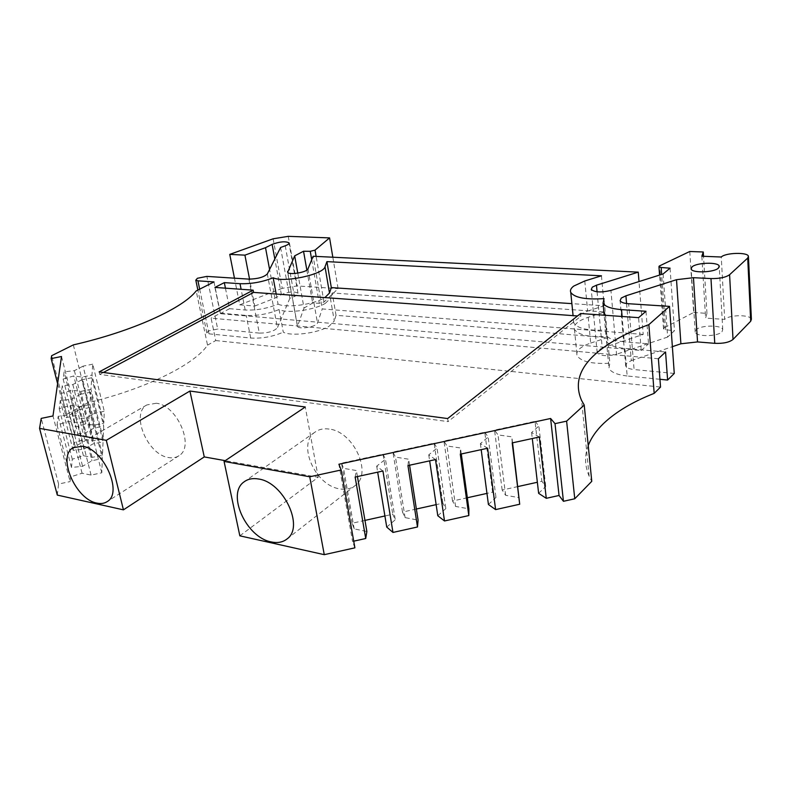 <?xml version="1.0" encoding="UTF-8"?>
<svg xmlns="http://www.w3.org/2000/svg" width="791" height="791" viewBox="0 0 791 791"><rect width="100%" height="100%" fill="white"/><g stroke="black" fill="none" stroke-linecap="round" stroke-linejoin="round"><path stroke-width="0.59" stroke-dasharray="3.96 2.97" d="M588.227 445.56C584.401 455.557 584.707 465.77 589.147 476.212L591.767 481.324M156.193 403.252L146.819 404.952C130.377 413.861 147.61 454.904 168.621 457.554C172.626 458.266 176.086 457.643 178.993 455.695C195.051 446.658 177.164 405.061 156.193 403.252M329.096 429.058C323.519 428.287 318.793 429.335 314.907 432.193C296.902 444.147 315.273 485.615 339.735 488.878C345.914 489.955 351.125 488.789 355.357 485.397C372.719 473.147 353.399 431.322 329.096 429.058M597.076 291.79L602.248 348.07L598.204 350.146L597.185 352.717C600.537 356.049 606.994 356.563 616.545 354.249L610.939 290.416M721.965 331.785L722.737 329.6C721.857 324.775 700.381 325.012 696.021 329.837L695.19 332.131C695.991 336.917 717.763 336.689 721.965 331.785M584.776 280.983L587.644 311.071L576.748 316.321C573.9 318.605 572.921 320.839 573.811 323.035C577.638 328.67 588.642 330.984 606.845 329.966L604.027 298.622M325.279 303.378L330.42 298.454L334.277 321.027L329.204 326.139C318.368 333.149 291.157 336.689 283.287 332.161L279.075 309.528C286.935 313.79 314.324 310.161 325.279 303.378M626.561 303.517L631.327 360.637L626.769 363.059L625.701 365.976C626.571 367.825 629.369 369.011 634.095 369.545L628.637 303.724M663.095 273.963L667.644 337.055L674.456 330.747L665.676 329.748L663.501 328.809L664.302 327.741L659.783 265.727M199.668 289.17L208.982 333.832L206.856 333.021L208.389 330.945L217.693 329.056L206.866 276.395M61.51 356.504L76.48 415.463L76.134 419.161L86.278 418.043L94.772 413.268L104.283 411.29L103.799 423.155L94.06 425.192L85.833 423.788L75.372 427.002L74.67 434.289L85.121 433.161L93.882 428.139L103.68 426.092L103.166 438.689L93.12 440.795L84.657 439.262L73.87 442.614L73.128 450.366L83.895 449.219L92.933 443.929L103.048 441.803L102.494 455.201L92.132 457.386L83.401 455.715L72.268 459.215L71.477 467.471L82.6 466.314L91.934 460.728L102.365 458.513L101.782 472.791L91.074 475.075L82.066 473.226L70.567 476.904L70.122 481.581L52.977 415.957M76.48 415.463L66.325 417.579L66.691 414.355L87.761 402.757C145.851 388.994 194.863 364.285 207.529 345.143L196.178 290.93M658.399 358.758L211.098 318.14L215.735 340.565L207.529 345.143M215.735 340.565L660.534 387.066M538.641 493.337L545.731 486.445L541.894 481.264L537.356 482.263M517.897 486.564L502.156 490.044L505.647 495.324L519.252 497.648M488.423 504.49L495.987 497.47L492.585 492.16L486.959 493.406M467.343 497.747L452.531 501.019L455.576 506.428L468.875 508.831M437.789 515.732L445.837 508.583L442.881 503.155L436.148 504.648M416.363 509.018L402.51 512.084L405.091 517.611L418.083 520.112M386.74 527.073L395.273 519.786L392.771 514.239L384.91 515.979M364.958 520.389L352.064 523.237L354.19 528.892L366.866 531.483M353.715 541.182L352.549 541.44L338.904 464.238M354.892 547.837L352.549 541.44M239.841 535.833L318.19 477.27L225.227 460.669M57.308 495.087L58.593 484.033L70.122 481.581M103.166 438.689L90.955 389.33L91.776 377.762L103.68 426.092M102.494 455.201L89.877 404.508L90.747 392.188L103.048 441.803M101.782 472.791L88.721 420.703L89.66 407.563L102.365 458.513M58.593 484.033L41.211 418.399M318.19 477.27L305.277 406.999M352.064 523.237L341.504 463.16L383.022 454.192L392.771 514.239M402.51 512.084L392.939 452.047L434.111 443.148L442.881 503.155M452.531 501.019L443.949 441.022L484.774 432.202L492.585 492.16M502.156 490.044L494.533 430.086L535.032 421.336L541.894 481.264M73.326 344.896L87.761 402.757M66.691 414.355L51.633 355.713M103.799 423.155L91.964 375.063L92.735 364.176L104.283 411.29M91.776 377.762L81.809 379.799L93.882 428.139M81.809 379.799L72.841 384.555L62.252 385.761L61.233 393.414L72.218 390.161L80.741 391.426L90.955 389.33M93.12 440.795L80.741 391.426M90.747 392.188L80.474 394.304L92.933 443.929M80.474 394.304L71.21 399.317L60.284 400.543L59.206 408.7L70.547 405.289L79.337 406.693L89.877 404.508M92.132 457.386L79.337 406.693M89.66 407.563L79.051 409.758L91.934 460.728M79.051 409.758L69.47 415.048L58.188 416.293L57.041 424.994L68.768 421.425L77.834 422.967L88.721 420.703M91.074 475.075L77.834 422.967M383.022 454.192L385.474 459.274L395.273 519.786M355.139 477.052L356.405 470.546L343.571 468.351L341.504 463.16M382.943 471.011L376.684 466.146L385.474 459.274M354.19 528.892L343.571 468.351M434.111 443.148L437.037 448.111L445.837 508.583M407.948 465.573L408.65 459.205L395.49 457.109L392.939 452.047M435.505 459.581L428.752 454.845L437.037 448.111M405.091 517.611L395.49 457.109M484.774 432.202L488.166 437.037L495.987 497.47M460.293 454.192L460.451 447.973L446.964 445.966L443.949 441.022M487.622 448.25L480.394 443.642L488.166 437.037M455.576 506.428L446.964 445.966M535.032 421.336L538.879 426.062L545.731 486.445M512.202 442.901L511.826 436.83L498.014 434.912L494.533 430.086M539.304 437.008L531.592 432.539L538.879 426.062M505.647 495.324L498.014 434.912M214.005 281.922L220.373 313.167L211.098 318.14M604.72 311.97L607.043 337.678L336.027 315.302L332.23 292.967L604.72 311.97L588.237 317.27C577.737 320.849 573.139 324.874 574.444 329.343C578.261 335.048 589.255 337.411 607.429 336.422L606.499 341.139C608.388 344.935 614.498 347.368 624.831 348.426L665.557 351.975M220.373 313.167L246.248 315.421C257.451 315.955 268.386 313.987 279.075 309.528M332.23 292.967L330.42 298.454M57.605 383.704L66.325 417.579M92.735 364.176L83.075 366.144L94.772 413.268M83.075 366.144L74.374 370.663L64.101 371.859L63.142 379.057L73.79 375.943L82.066 377.089L91.964 375.063M94.06 425.192L82.066 377.089M72.841 384.555L85.121 433.161M84.657 439.262L72.218 390.161M71.21 399.317L83.895 449.219M83.401 455.715L70.547 405.289M69.47 415.048L82.6 466.314M82.066 473.226L68.768 421.425M76.134 419.161L64.101 371.859M63.142 379.057L75.372 427.002M74.67 434.289L62.252 385.761M61.233 393.414L73.87 442.614M73.128 450.366L60.284 400.543M59.206 408.7L72.268 459.215M71.477 467.471L58.188 416.293M57.041 424.994L70.567 476.904M674.268 373.451L634.095 369.545M631.327 360.637L672.37 346.676M751.391 319.228C750.629 314.452 728.827 314.66 724.685 319.416L721.263 257.006M689.782 251.489L693.677 312.485L664.302 327.741M667.644 337.055L616.545 354.249M602.248 348.07L643.202 334.435L639.009 281.556M643.202 334.435L322.263 308.925L313.127 256.254M297.782 273.122L304.021 308.025L297.465 326.386C298.86 329.817 316.716 326.802 317.478 323.015L322.263 308.925M332.823 257.213L338.093 288.656L324.003 302.083L319.297 303.309L312.663 303.072L304.021 308.025M273.132 238.803L282.249 288.329L297.159 285.917L338.093 288.656M282.249 288.329L239.722 304.842L234.452 278.175M239.722 304.842L254.751 306.058L249.551 279.144M254.751 306.058L274.942 298.148L269.583 269.454M280.578 247.494L289.852 298.296L294.42 296.487C297.248 295.32 298.444 294.212 297.999 293.194C294.301 291.207 288.764 291.671 281.398 294.598L274.942 298.148M289.852 298.296L277.423 327.741L267.328 273.953M248.849 279.114L259.3 333.1C268.03 333.11 274.072 331.32 277.423 327.741M259.3 333.1L217.693 329.056M208.982 333.832L250.688 338.034C261.841 338.696 272.707 336.729 283.287 332.161M580.604 313.523L580.861 316.202L577.509 315.965M214.934 287.42L220.284 313.661L641.224 350.492L638.594 317.656M447.647 418.558L448.072 421.613L580.861 316.202M99.142 371.899L99.755 374.41L448.072 421.613M103.394 372.472L99.755 374.41M225.435 288.171L229.558 308.688L245.18 309.993C256.393 310.497 267.358 308.52 278.066 304.09L276.188 294.044M278.066 304.09C286.065 308.381 314.294 304.476 324.893 297.584M601.457 275.812L604.166 305.791L571.883 303.635M606.845 329.966L605.906 334.633C607.795 338.39 613.915 340.773 624.267 341.801L622.112 316.479M645.99 311.288L648.521 343.838L624.267 341.801M376.684 466.146L377.673 472.158M357.443 476.558L356.405 470.546M428.752 454.845L429.651 460.856M409.58 465.217L408.65 459.205M480.394 443.642L481.185 449.644M461.282 453.975L460.451 447.973M531.592 432.539L532.294 438.53M512.558 442.822L511.826 436.83M659.941 379.285L627.174 375.982L624.831 348.426M607.429 336.422L609.851 363.277L608.941 368.191C610.84 372.185 616.921 374.776 627.174 375.982M588.237 317.27L590.689 343.076C580.278 346.725 575.739 350.888 577.054 355.574C580.881 361.576 591.816 364.137 609.851 363.277M74.374 370.663L86.278 418.043M85.833 423.788L73.79 375.943M590.689 343.076L607.043 337.678M336.027 315.302L334.277 321.027M693.677 312.485L706.956 313.374L705.592 318.091L724.685 319.416M701.844 256.235L705.592 318.091M706.956 313.374L703.525 256.304M670.076 268.189L674.456 330.747M306.859 270.087L312.663 303.072M641.224 350.492L648.521 343.838M587.644 311.071L604.166 305.791M229.558 308.688L220.284 313.661M307.976 268.891L317.478 323.015M287.795 272.509L297.406 325.388M324.003 302.083L316.123 256.403M288.25 236.341L297.159 285.917M281.398 294.598L274.823 258.993M285.244 245.793L294.42 296.487M250.688 338.034L246.248 315.421M245.18 309.993L241.117 289.288M665.676 329.748L661.662 274.418M311.713 259.725L319.297 303.309M589.147 476.212L581.603 400.483M146.819 404.952L73.83 447.271M314.907 432.193L245.052 481.175M597.185 352.717L591.263 289.457M722.737 329.6L719.246 266.864M625.701 365.976L620.134 300.709M178.993 455.695L107.299 501.534M355.357 485.397L287.143 538.879M748.424 256.264L748.454 256.927M297.465 326.386L287.647 272.322M297.999 293.194L289.031 243.302M695.19 332.131L691.156 268.98M573.811 323.035L573.08 315.639M605.906 334.633L604.146 315.204M606.499 341.139L608.941 368.191M574.444 329.343L577.054 355.574M663.501 328.809L659.565 275.08M206.856 333.021L197.879 290.07"/><path stroke-width="1.19" d="M584.223 405.041L566.613 421.138L555.015 423.65L550.615 418.479L559.049 495.473L563.439 501.296L574.76 498.775L591.767 481.324L584.223 405.041L581.603 400.483C574.236 383.605 579.358 367.686 596.978 352.707C609.673 341.979 626.966 332.615 648.857 324.636L654.177 393.364L660.534 387.066L658.399 358.758L665.557 351.975L667.614 380.056L659.941 379.285M654.177 393.364C632.78 401.769 615.922 411.804 603.602 423.462C596.335 430.442 591.213 437.809 588.227 445.56M82.462 446.233L73.098 447.696C56.912 456.427 75.718 499.615 96.937 503.106C100.991 503.986 104.442 503.462 107.299 501.534C123.149 492.724 103.631 448.804 82.462 446.233M258.548 479C252.833 478.001 248.048 478.931 244.182 481.788C226.226 493.683 246.248 537.603 271.293 541.934C277.631 543.279 282.921 542.26 287.143 538.879C304.515 526.727 283.455 482.203 258.548 479M225.227 460.669L204.266 456.921L123.436 509.849L57.308 495.087L39.55 428.376L41.211 418.399L52.977 415.957L61.51 356.504L51.148 358.6L51.633 355.713L73.326 344.896C132.562 331.37 182.869 308.263 196.178 290.93L214.005 281.922L197.938 280.835L195.802 280.152L197.414 278.274L206.866 276.395L248.849 279.114C257.688 278.936 263.848 277.216 267.328 273.953L280.578 247.494L285.244 245.793C288.132 244.686 289.368 243.687 288.942 242.788C285.244 241.097 279.638 241.641 272.124 244.389L265.509 247.682L244.923 255.147L229.756 254.386L273.132 238.803L288.25 236.341L329.58 237.903L315.036 250.134L310.25 251.32L303.536 251.251L294.687 255.849L287.647 272.322C288.982 275.347 307.116 272.282 307.976 268.891L313.127 256.254L638.258 272.144L596.473 285.195L592.33 287.133L591.263 289.457C594.644 292.363 601.2 292.68 610.939 290.416L663.095 273.963L670.076 268.189L661.157 267.487L658.952 266.696L659.239 266.053L689.782 251.489L703.268 251.993L701.844 256.235L721.263 257.006C725.505 252.675 747.683 252.022 748.424 256.264L747.713 258.064L729.599 274.704C725.772 277.414 719.563 278.699 710.98 278.57L693.46 277.69L697.533 341.93L714.748 343.324C723.182 343.68 729.272 342.384 733.02 339.438L729.599 274.704M718.406 268.109L719.207 266.132C718.347 261.841 696.495 262.523 692.016 266.913L691.156 268.98C691.927 273.241 714.095 272.569 718.406 268.109M573.762 286.065L584.776 280.983L601.457 275.812L326.91 261.633L325.022 266.775C323.568 274.497 283.475 283.049 273.162 277.77C262.335 282.061 251.291 284.038 240.019 283.692L224.328 282.624L214.934 287.42L253.14 290.149L99.142 371.899L447.647 418.558L580.604 313.523L638.594 317.656L645.99 311.288L621.518 309.627C611.087 308.767 604.937 306.572 603.049 303.042L604.027 298.622C585.666 299.779 574.582 297.713 570.766 292.433C569.886 290.366 570.884 288.24 573.762 286.065M667.614 380.056L674.268 373.451L669.512 306.374L628.637 303.724C623.832 303.349 620.994 302.34 620.134 300.709L621.251 298.069L625.918 295.814L626.561 303.517M559.049 495.473L546.274 498.32L538.641 493.337L532.294 438.53M537.356 482.263L517.897 486.564M512.558 442.822L519.707 504.233L495.601 509.602L488.423 504.49L481.185 449.644M486.959 493.406L467.343 497.747M461.282 453.975L468.875 508.831L468.806 515.564L444.502 520.972L437.789 515.732L429.651 460.856M436.148 504.648L416.363 509.018M409.58 465.217L418.083 520.112L417.49 526.984L392.979 532.442L386.74 527.073L377.673 472.158M384.91 515.979L364.958 520.389M357.443 476.558L366.866 531.483L365.729 538.503L353.715 541.182M550.615 418.479L338.904 464.238L341.168 469.983L354.892 547.837L324.27 554.669L239.841 535.833L224.071 461.44L305.277 406.999L189.919 391.041L106.291 440.33L123.436 509.849M39.55 428.376L106.291 440.33M204.266 456.921L189.919 391.041M224.071 461.44L309.746 476.785L324.27 554.669M341.168 469.983L309.746 476.785M566.613 421.138L574.76 498.775M669.512 306.374L648.857 324.636M672.37 346.676L680.893 343.778L676.513 279.688L625.918 295.814M676.513 279.688L693.46 277.69M365.729 538.503L355.139 477.052L382.943 471.011L392.979 532.442M417.49 526.984L407.948 465.573L435.505 459.581L444.502 520.972M468.806 515.564L460.293 454.192L487.622 448.25L495.601 509.602M519.707 504.233L512.202 442.901L539.304 437.008L546.274 498.32M555.015 423.65L563.439 501.296M51.148 358.6L57.605 383.704M747.713 258.064L750.699 321.225L733.02 339.438M750.699 321.225L751.391 319.228L748.454 256.927M639.009 281.556L638.258 272.144M294.687 255.849L297.782 273.122M329.58 237.903L332.823 257.213M234.452 278.175L229.756 254.386M249.551 279.144L244.923 255.147M269.583 269.454L265.509 247.682M577.509 315.965L253.575 292.403L253.14 290.149M253.575 292.403L103.394 372.472M224.328 282.624L225.435 288.171M276.188 294.044L273.162 277.77M324.893 297.584L329.501 293.036L325.022 266.775M571.883 303.635L331.32 287.608L326.91 261.633M697.533 341.93L680.893 343.778M703.525 256.304L703.268 251.993M303.536 251.251L306.859 270.087M331.32 287.608L329.501 293.036M596.473 285.195L597.076 291.79M287.598 271.432L287.795 272.509M316.123 256.403L315.036 250.134M274.823 258.993L272.124 244.389M197.938 280.835L199.668 289.17M241.117 289.288L240.019 283.692M622.112 316.479L621.518 309.627M710.98 278.57L714.748 343.324M661.662 274.418L661.157 267.487M310.25 251.32L311.713 259.725M73.83 447.271L73.098 447.696M245.052 481.175L244.182 481.788M719.246 266.864L719.207 266.132M289.031 243.302L288.942 242.788M573.08 315.639L570.766 292.433M604.146 315.204L603.049 303.042M659.565 275.08L658.952 266.696M197.879 290.07L195.802 280.152"/></g></svg>
